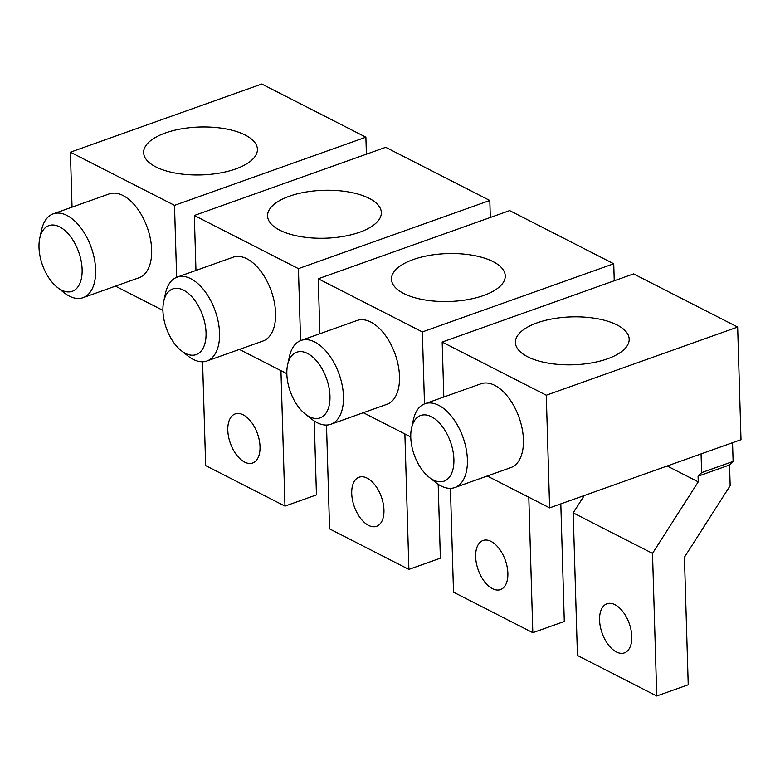 <?xml version="1.0" encoding="UTF-8"?>
<svg xmlns="http://www.w3.org/2000/svg" width="780" height="780" viewBox="0 0 780 780"><rect width="100%" height="100%" fill="white"/><g stroke="black" fill="none" stroke-linecap="round" stroke-linejoin="round"><path stroke-width="1.17" d="M410.758 436.946L363.314 412.718M614.24 280.771L613.733 263.767L422.351 331.929L424.486 403.913M422.351 331.929L318.25 278.772L319.888 333.733M287.635 364.718L289.458 356.411A44.489 24.56 70.4 0 1 301.041 340.45L357.065 320.492A44.489 24.56 70.4 0 1 384.647 334.396A44.489 24.56 70.4 0 1 399.506 376.447A44.489 24.56 70.4 0 1 386.919 404.303L330.886 424.261A44.489 24.56 70.4 0 1 311.825 419.211L305.165 413.936A34.866 19.256 70.4 0 1 286.845 374.029A34.866 19.256 70.4 0 1 287.635 364.718A34.866 19.256 70.4 0 1 310.889 355.573A34.866 19.256 70.4 0 1 329.969 396.055A34.866 19.256 70.4 0 1 305.165 413.936M528.801 497.231L532.818 632.687L564.291 621.475L560.81 503.88M475.644 556.813A26.052 14.381 70.4 0 1 483.015 540.501A26.052 14.381 70.4 0 1 499.161 548.642A26.052 14.381 70.4 0 1 507.868 573.271A26.052 14.381 70.4 0 1 500.497 589.582A26.052 14.381 70.4 0 1 484.351 581.441A26.052 14.381 70.4 0 1 475.644 556.813M450.421 488.348L453.511 592.176L532.818 632.687M613.733 263.767L509.642 210.6L318.25 278.772M413.176 259.574A56.911 23.965 178.3 0 1 472.885 255.314A56.911 23.965 178.3 0 1 505.255 275.857A56.911 23.965 178.3 0 1 483.561 295.523A56.911 23.965 178.3 0 1 423.842 299.773A56.911 23.965 178.3 0 1 391.482 279.23A56.911 23.965 178.3 0 1 413.176 259.574M301.041 340.45A44.489 24.56 70.4 0 1 328.614 354.354A44.489 24.56 70.4 0 1 343.473 396.406A44.489 24.56 70.4 0 1 330.886 424.261M549.617 507.868L741 439.696L737.656 327.054L546.273 395.216L549.617 507.868L487.237 476.005M546.273 395.216L442.172 342.059L443.81 397.02M411.557 428.005L413.38 419.698A44.489 24.56 70.4 0 1 424.964 403.738L480.987 383.779A44.489 24.56 70.4 0 1 508.57 397.693A44.489 24.56 70.4 0 1 523.429 439.735A44.489 24.56 70.4 0 1 510.842 467.6L454.818 487.549A44.489 24.56 70.4 0 1 435.747 482.498L429.088 477.223A34.866 19.256 70.4 0 1 410.767 437.327A34.866 19.256 70.4 0 1 411.557 428.005A34.866 19.256 70.4 0 1 434.811 418.86A34.866 19.256 70.4 0 1 453.892 459.352A34.866 19.256 70.4 0 1 429.088 477.223M698.071 476.2L729.544 464.987L730.158 485.696L684.431 557.222L688.223 684.762L656.74 695.975L652.509 553.381L698.236 481.855L698.071 476.2L701.62 472.641L733.102 461.428L732.547 442.709M729.544 464.987L733.102 461.428M701.064 453.921L701.62 472.641M599.567 620.1A26.052 14.381 70.4 0 1 606.938 603.788A26.052 14.381 70.4 0 1 623.083 611.929A26.052 14.381 70.4 0 1 631.79 636.558A26.052 14.381 70.4 0 1 624.419 652.87A26.052 14.381 70.4 0 1 608.273 644.728A26.052 14.381 70.4 0 1 599.567 620.1M584.298 495.514L573.202 512.879L577.434 655.473L656.74 695.975M737.656 327.054L633.565 273.897L442.172 342.059M652.509 553.381L573.202 512.879M698.236 481.855L667.173 465.991M537.098 322.861A56.911 23.965 178.3 0 1 596.807 318.61A56.911 23.965 178.3 0 1 629.177 339.144A56.911 23.965 178.3 0 1 607.483 358.81A56.911 23.965 178.3 0 1 547.765 363.061A56.911 23.965 178.3 0 1 515.404 342.527A56.911 23.965 178.3 0 1 537.098 322.861M424.964 403.738A44.489 24.56 70.4 0 1 452.536 417.641A44.489 24.56 70.4 0 1 467.395 459.693A44.489 24.56 70.4 0 1 454.818 487.549M286.835 373.659L239.382 349.43M490.318 217.483L489.811 200.48L298.428 268.642L300.563 340.626M298.428 268.642L194.327 215.485L195.965 270.445M163.712 301.421L165.535 293.124A44.489 24.56 70.4 0 1 177.118 277.154L233.142 257.205A44.489 24.56 70.4 0 1 260.715 271.108A44.489 24.56 70.4 0 1 275.584 313.16A44.489 24.56 70.4 0 1 262.997 341.016L206.963 360.974A44.489 24.56 70.4 0 1 187.902 355.924L181.243 350.649A34.866 19.256 70.4 0 1 162.922 310.742A34.866 19.256 70.4 0 1 163.712 301.421A34.866 19.256 70.4 0 1 186.966 292.285A34.866 19.256 70.4 0 1 206.047 332.767A34.866 19.256 70.4 0 1 181.243 350.649M404.878 433.943L408.895 569.4L440.369 558.188L438.175 484.273M351.721 493.526A26.052 14.381 70.4 0 1 359.093 477.214A26.052 14.381 70.4 0 1 375.238 485.355A26.052 14.381 70.4 0 1 383.945 509.983A26.052 14.381 70.4 0 1 376.574 526.295A26.052 14.381 70.4 0 1 360.428 518.144A26.052 14.381 70.4 0 1 351.721 493.526M326.498 425.061L329.579 528.889L408.895 569.4M489.811 200.48L385.71 147.313L194.327 215.485M289.244 196.287A56.911 23.965 178.3 0 1 348.962 192.026A56.911 23.965 178.3 0 1 381.332 212.57A56.911 23.965 178.3 0 1 359.639 232.235A56.911 23.965 178.3 0 1 299.92 236.486A56.911 23.965 178.3 0 1 267.56 215.943A56.911 23.965 178.3 0 1 289.244 196.287M177.118 277.154A44.489 24.56 70.4 0 1 204.691 291.067A44.489 24.56 70.4 0 1 219.55 333.119A44.489 24.56 70.4 0 1 206.963 360.974M162.913 310.372L115.46 286.143M366.395 154.196L365.888 137.192L174.505 205.355L176.641 277.339M174.505 205.355L70.405 152.188L72.043 207.158M39.79 238.134L41.603 229.837A44.489 24.56 70.4 0 1 53.186 213.866L109.219 193.918A44.489 24.56 70.4 0 1 136.793 207.821A44.489 24.56 70.4 0 1 151.661 249.873A44.489 24.56 70.4 0 1 139.074 277.729L83.041 297.687A44.489 24.56 70.4 0 1 63.98 292.636L57.32 287.362A34.866 19.256 70.4 0 1 39 247.455A34.866 19.256 70.4 0 1 39.79 238.134A34.866 19.256 70.4 0 1 63.043 228.998A34.866 19.256 70.4 0 1 82.124 269.48A34.866 19.256 70.4 0 1 57.32 287.362M280.946 370.656L284.973 506.103L316.446 494.9L314.252 420.985M227.799 430.238A26.052 14.381 70.4 0 1 235.17 413.927A26.052 14.381 70.4 0 1 251.316 422.068A26.052 14.381 70.4 0 1 260.023 446.686A26.052 14.381 70.4 0 1 252.652 463.008A26.052 14.381 70.4 0 1 236.506 454.857A26.052 14.381 70.4 0 1 227.799 430.238M202.576 361.774L205.657 465.601L284.973 506.103M365.888 137.192L261.787 84.026L70.405 152.188M165.321 132.99A56.911 23.965 178.3 0 1 225.04 128.739A56.911 23.965 178.3 0 1 257.41 149.282A56.911 23.965 178.3 0 1 235.716 168.938A56.911 23.965 178.3 0 1 175.997 173.199A56.911 23.965 178.3 0 1 143.637 152.656A56.911 23.965 178.3 0 1 165.321 132.99M53.186 213.866A44.489 24.56 70.4 0 1 80.769 227.78A44.489 24.56 70.4 0 1 95.628 269.831A44.489 24.56 70.4 0 1 83.041 297.687"/></g></svg>
